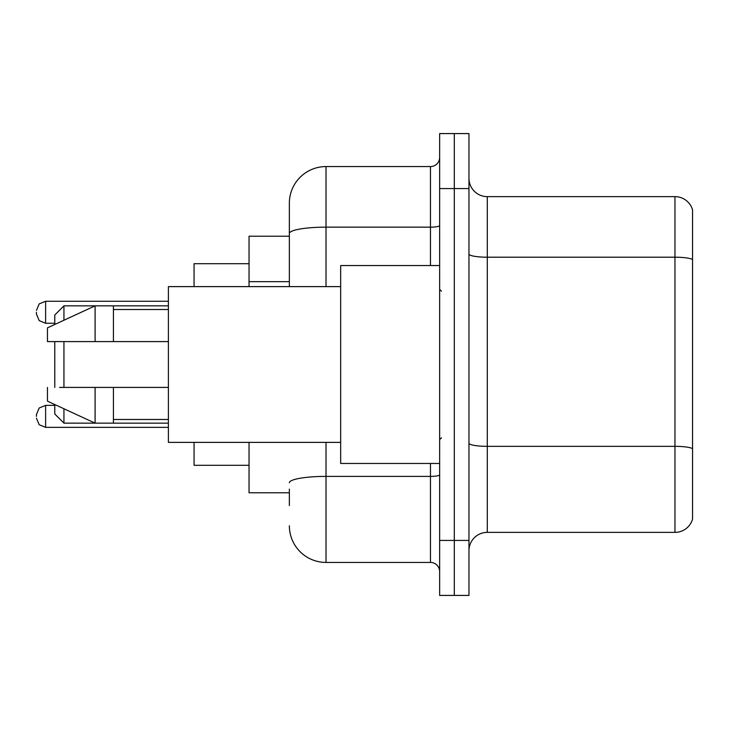 <?xml version="1.0" encoding="UTF-8"?>
<svg xmlns="http://www.w3.org/2000/svg" width="729" height="729" viewBox="0 0 729 729"><rect width="100%" height="100%" fill="white"/><g stroke="black" fill="none" stroke-linecap="round" stroke-linejoin="round"><path stroke-width="1.09" d="M289.358 268.819L289.358 233.517L289.358 236.214L249.045 236.214L249.045 286.615M289.358 492.786L249.045 492.786L249.045 442.385M289.358 505.616L289.358 489.123M439.642 540.435L439.642 595.42L454.304 595.42L454.304 540.435L454.304 595.42L468.966 595.42L468.966 540.435L454.304 540.435L454.304 188.565L454.304 540.435L439.642 540.435L439.642 188.565L454.304 188.565L454.304 133.58L454.304 188.565L468.966 188.565L468.966 540.435M468.966 188.565L468.966 133.58L439.642 133.58L439.642 188.565M326.018 442.385L326.018 562.433L430.474 562.433L430.474 463.462M289.358 286.615L289.358 203.227A36.65 36.65 0 0 1 326.018 166.567L430.474 166.567A9.167 9.167 0 0 0 439.642 157.409M289.358 203.227L289.358 223.384M439.642 571.591A9.167 9.167 0 0 0 430.474 562.433M326.018 562.433A36.65 36.65 0 0 1 289.358 525.773M468.966 550.705A18.325 18.325 0 0 1 487.291 532.37L674.954 532.37L674.954 196.63L487.291 196.63A18.325 18.325 0 0 1 468.966 178.295A18.325 18.325 0 0 0 487.291 196.63L487.291 532.37M692.55 209.824A18.325 18.325 0 0 0 674.954 196.63A18.325 18.325 0 0 1 692.55 209.824L692.55 519.176A18.325 18.325 0 0 1 674.954 532.37M692.55 259.752L692.55 459.07M54.775 341.591L54.775 387.409M54.775 404.54L54.775 413.981L63.942 423.148L168.399 423.148M63.942 341.591L63.942 387.409M63.942 408.769L63.942 423.148M194.06 442.385L194.06 465.293L249.045 465.293M249.045 263.707L194.06 263.707L194.06 286.615M54.775 324.46L54.775 315.019L63.942 305.852L63.942 320.231M439.642 265.538L340.671 265.538L340.671 463.462L439.642 463.462M340.671 286.615L168.399 286.615L168.399 442.385L340.671 442.385M63.942 305.852L95.098 305.852L95.098 341.591L168.399 341.591M113.423 341.591L113.423 305.852L95.098 305.852L47.449 327.85L47.449 341.591L95.098 341.591M168.399 387.409L113.423 387.409L113.423 423.148M47.449 387.409L47.449 401.15L95.098 423.148L95.098 387.409L59.578 387.409M113.423 387.409L95.098 387.409M36.45 416.368L36.45 414.537L36.45 416.368M36.45 312.267L36.45 314.099L36.45 312.267M289.358 281.649L249.045 281.649M439.642 474.798A9.167 1.595 0 0 1 430.474 476.392L326.018 476.392A36.65 6.361 180 0 0 289.358 482.762M326.018 166.567L326.018 227.147L430.474 227.147L430.474 166.567M289.358 233.517A36.65 6.361 180 0 1 326.018 227.147L326.018 286.615M430.474 265.538L430.474 227.147A9.167 1.595 0 0 0 439.642 225.553M692.55 259.497A18.325 3.18 180 0 0 674.954 257.2L487.291 257.2A18.325 3.18 -0 0 1 468.966 254.02M692.55 448.627A18.325 3.18 180 0 0 674.954 446.339L487.291 446.339A18.325 3.18 0 0 1 468.966 443.15M36.45 414.537L39.184 408.003L45.617 405.37L39.184 408.003L36.45 414.537L39.184 408.003L45.617 405.37L39.184 408.003L36.45 414.537L39.184 408.003L45.617 405.37L39.184 408.003L36.45 414.537L39.184 408.003L45.617 405.37L39.184 408.003L36.45 414.537L39.184 408.003L45.617 405.37L39.184 408.003L36.45 414.537L39.184 408.003L45.617 405.37L39.184 408.003L36.45 414.537L39.184 408.003L45.617 405.37L45.617 427.358L39.184 424.725L36.45 418.2L39.184 424.725L45.617 427.358L39.184 424.725L36.45 418.2L39.184 424.725L45.617 427.358L39.184 424.725L36.45 418.2L39.184 424.725L45.617 427.358L39.184 424.725L36.45 418.2L39.184 424.725L45.617 427.358L39.184 424.725L36.45 418.2L39.184 424.725L45.617 427.358L39.184 424.725L36.45 418.2L39.184 424.725L45.617 427.358L168.399 427.358M168.399 301.268L45.617 301.268L45.617 323.266L39.184 320.632L36.45 314.099M113.423 305.852L168.399 305.852M441.473 291.19L439.642 289.358M113.423 309.515L168.399 309.515M113.423 419.485L168.399 419.485M441.473 437.81L439.642 439.642M45.617 405.37L54.775 405.37M45.617 427.358L39.184 424.725L36.45 418.2M45.617 323.266L54.775 323.266M45.617 301.268L39.184 303.902L36.45 310.436"/></g></svg>
